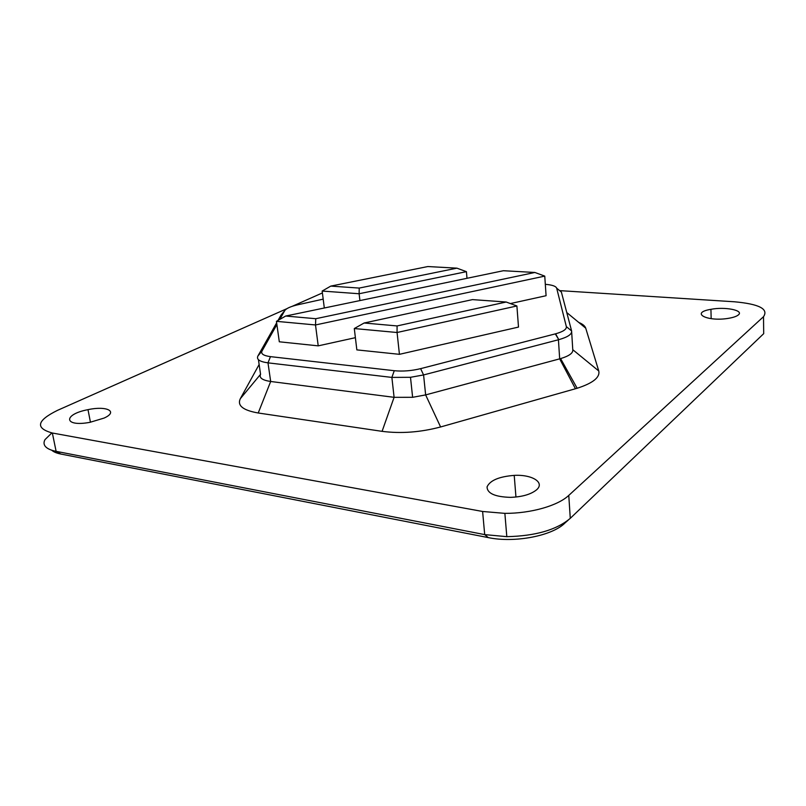 <?xml version="1.0" encoding="UTF-8"?>
<svg xmlns="http://www.w3.org/2000/svg" width="806" height="806" viewBox="0 0 806 806"><rect width="100%" height="100%" fill="white"/><g stroke="black" fill="none" stroke-linecap="round" stroke-linejoin="round"><path stroke-width="1.21" d="M559.636 290.623L734.387 301.776C759.091 304.013 768.793 308.98 763.514 316.687L568.774 495.398C557.923 505.725 530.811 513.503 504.868 513.362L482.613 511.478L52.35 433.013C35.001 428.157 36.733 420.601 57.538 410.335L286.865 308.688M292.175 306.33L322.4 292.931M259.139 364.503L240.309 398.708C237.055 405.589 243.029 410.345 258.222 412.994L382.074 431.341C400.965 433.769 420.47 432.308 440.6 426.968L577.156 388.26C592.974 383.132 600.178 377.369 598.757 370.972L585.73 328.183C585.015 325.987 582.698 324.072 578.779 322.45M104.075 418.082L89.919 422.334C63.644 427.261 62.757 414.365 87.995 409.66C106.614 405.559 118.754 411.513 104.075 418.082M536.343 490.008C530.63 494.471 522.026 496.919 510.541 497.362C494.995 496.899 487.177 493.403 487.056 486.884C489.998 480.426 499.055 476.588 514.218 475.379C532.232 474.351 545.45 482.613 536.343 490.008M738.346 314.934C736.644 316.335 733.51 317.443 728.936 318.249C707.315 322.128 689.543 312.778 710.932 309.323C724.957 306.532 744.311 310.34 738.346 314.934M279.763 319.438L284.699 310.663C286.251 308.406 290.724 306.411 298.099 304.708L323.186 299.137M545.309 284.317C552.11 284.881 555.898 286.17 556.684 288.185L566.346 326.621C566.729 329.291 563.142 331.689 555.606 333.805L420.631 368.644C411.564 370.851 402.778 371.536 394.265 370.71L270.463 356.635C263.522 355.708 260.701 353.844 262 351.043L276.891 324.546M285.687 316.033L315.771 318.713L534.892 272.468L503.397 270.725L285.687 316.033L276.438 321.342L279.309 341.794L318.219 345.855L355.386 337.674M510.379 303.57L546.085 295.711L544.755 276.115L315.499 324.959L318.219 345.855M399.433 354.328L518.5 327.075L516.898 305.968L397.066 332.505L399.433 354.328L356.846 349.885L354.297 328.546L397.066 332.505L397.076 325.936L506.178 302.018L472.507 299.61L364.131 323.005L397.076 325.936M240.309 398.708L260.57 374.296C258.998 377.843 262.363 380.241 270.675 381.48L394.094 397.328L412.622 397.308L425.639 394.91L559.676 358.851L558.427 339.769L423.583 374.941L410.496 377.299L391.877 377.41L267.985 362.851C259.653 361.703 256.288 359.426 257.89 356.02L276.649 322.853M278.01 320.445L280.992 315.176L284.699 310.663M556.684 288.185L561.379 292.074L571.605 330.934C572.109 334.188 567.837 337.099 558.79 339.669L555.304 333.885M575.444 388.754L559.676 358.851L560.603 358.599C569.238 355.97 573.288 352.998 572.764 349.693L571.666 331.951M763.514 316.687L763.695 333.664L570.275 518.329C556.634 529.895 535.486 536.01 506.813 536.665L484.698 534.61L56.118 451.34C50.748 450.262 47.141 448.61 45.287 446.363C43.715 444.368 43.625 442.121 45.015 439.613L51.856 432.913M359.919 300.588L359.113 293.747L466.412 271.662L466.996 278.302M324.314 307.993L322.158 291.057L359.113 293.747L359.234 288.074L456.911 268.156L427.845 266.544L330.782 286.1L359.234 288.074M276.438 321.342L315.499 324.959L315.771 318.713M568.24 520.122L564.976 522.993C552.463 535.819 514.611 543.173 488.335 537.612L60.883 454.05C56.611 453.194 53.559 451.914 51.725 450.211M534.892 272.468L544.755 276.115M456.911 268.156L466.412 271.662M330.782 286.1L322.158 291.057M506.178 302.018L516.898 305.968M364.131 323.005L354.297 328.546M440.6 426.968L425.639 394.91L423.583 374.941L420.631 368.644M382.074 431.341L394.094 397.328L391.877 377.41L394.265 370.71M258.222 412.994L270.675 381.48L267.985 362.851L270.463 356.635M260.57 374.296L258.424 359.667M52.35 433.013L56.118 451.34L60.883 454.05M482.613 511.478L484.698 534.61L488.335 537.612M568.774 495.398L570.275 518.329M598.757 370.972L572.764 349.693M585.73 328.183L566.759 312.537M262 351.043L257.89 356.02M566.346 326.621L571.605 330.934M412.622 397.308L410.496 377.299M504.868 513.362L506.813 536.665M710.932 309.323L711.164 318.672M514.218 475.379L515.951 497.04M87.995 409.66L90.443 422.243M560.603 358.599L577.156 388.26M555.606 333.805L558.79 339.669"/></g></svg>
